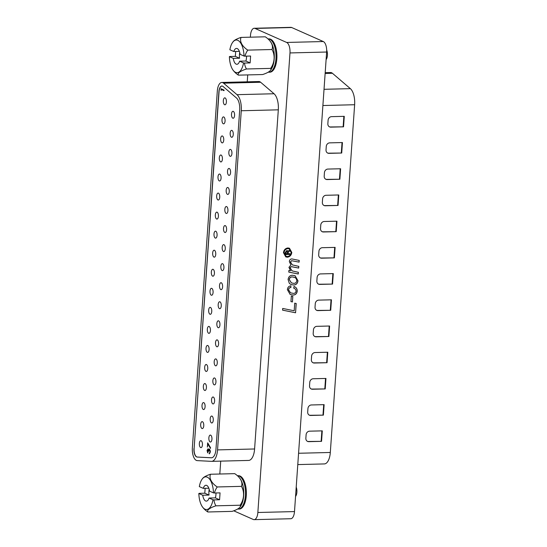 <?xml version="1.0" encoding="UTF-8"?>
<svg xmlns="http://www.w3.org/2000/svg" width="547" height="547" viewBox="0 0 547 547"><rect width="100%" height="100%" fill="white"/><g stroke="black" fill="none" stroke-linecap="round" stroke-linejoin="round"><path stroke-width="0.82" d="M276.83 58.816A16.67 7.467 -91.4 0 0 269.028 38.878L268.153 38.899A16.67 7.467 88.6 0 1 275.955 58.837A16.67 7.467 88.6 0 1 268.98 72.225L269.856 72.197A16.67 7.467 -91.4 0 0 276.83 58.816M246.287 495.65A16.67 7.467 -91.4 0 0 238.478 475.712L237.603 475.733A16.67 7.467 88.6 0 1 245.405 495.671A16.67 7.467 88.6 0 1 238.437 509.059L239.312 509.038A16.67 7.467 -91.4 0 0 246.287 495.65M233.747 510.809L253.295 519.479A8.916 3.993 -91.4 0 0 254.123 519.65A8.916 3.993 -91.4 0 0 257.856 512.491L289.985 52.936A8.916 3.993 -91.4 0 0 286.649 42.447L255.046 28.437A8.916 3.993 -91.4 0 0 254.218 28.266A8.916 3.993 -91.4 0 0 250.485 35.418L250.362 37.182M247.723 74.912L247.244 81.818M220.721 461.128L219.819 474.017M291.182 252.475L289.219 248.871L287.907 248.618C285.719 248.919 284.44 250.266 284.071 252.652L286.033 256.276L287.36 256.529C289.548 256.222 290.819 254.875 291.182 252.475M289.828 254.464L285.151 254.581L285.308 252.42L286.744 250.54L287.736 251.121L290.129 250.123L290.06 251.128L288.932 251.264L288.248 252.352L288.153 253.733L289.883 253.685L289.828 254.464L285.158 254.546M292.83 296.365L292.44 301.93L290.942 301.602L291.332 296.03L292.83 296.365M297.978 280.707C297.643 283.367 296.269 284.816 293.842 285.042L291.011 284.536L289.336 283.367L288.091 279.538C288.467 276.85 289.896 275.421 292.378 275.257L295.113 275.777L297.896 280.666C297.568 283.332 296.187 284.782 293.76 285.008L293.842 285.042M296.214 303.503L295.565 312.781L282.573 310.142L282.696 308.446L294.183 310.778L294.717 303.175L296.214 303.503M257.856 512.491L294.498 511.582L326.634 52.027L289.985 52.936M298.395 272.303L298.279 273.999L288.782 272.112L288.898 270.409L290.594 270.751L288.939 267.408L290.888 264.939L289.349 261.534C289.5 259.887 290.327 259.018 291.831 258.922L299.223 260.427L299.106 262.129L291.619 260.721L290.505 261.951L292.324 264.892L298.812 266.368L298.689 268.064L291.243 266.656L290.095 267.811L292.125 270.888L298.395 272.303M294.026 286.519C296.146 287.189 297.219 288.727 297.247 291.148C296.857 293.657 295.496 294.963 293.158 295.059L290.136 294.45L287.387 289.637C287.626 287.339 288.782 286.081 290.86 285.855L290.915 287.524C289.568 287.585 288.789 288.331 288.563 289.766L290.491 292.809L293.39 293.39C294.833 293.418 295.729 292.679 296.064 291.175C295.941 289.595 295.168 288.604 293.739 288.194L294.026 286.519L294.539 286.724M283.462 252.673C283.893 249.883 285.384 248.304 287.941 247.955L289.493 248.249L291.79 252.468C291.36 255.264 289.869 256.844 287.319 257.199L285.766 256.899L283.462 252.673M286.649 42.447L323.291 41.538L291.695 27.521L255.046 28.437M254.218 28.266L290.86 27.35A8.916 3.993 88.6 0 1 291.695 27.521M323.291 41.538A8.916 3.993 88.6 0 1 326.634 52.027M294.498 511.582A8.916 3.993 88.6 0 1 290.772 518.734L254.123 519.65M296.132 303.489L295.565 312.781M295.483 312.747L282.573 310.122M298.313 272.29L298.279 273.999M298.197 273.965L288.782 272.091M299.147 260.413L299.106 262.129M299.024 262.088L291.619 260.721M291.544 260.687L290.505 261.951M290.423 261.917L292.283 264.871M298.73 266.348L298.689 268.064M298.614 268.03L292.187 266.792M292.112 266.758L291.243 266.656M291.161 266.621L290.095 267.811M290.019 267.777L292.084 270.868M293.76 285.008L290.97 284.515M295.072 275.756L297.896 280.666M294.539 277.418L292.153 276.898C290.519 276.926 289.527 277.801 289.192 279.531L291.366 282.874M289.274 279.565L291.407 282.895L293.814 283.373C295.469 283.367 296.46 282.491 296.789 280.741C296.652 278.833 295.701 277.657 293.958 277.199L292.235 276.932C290.594 276.96 289.609 277.835 289.274 279.565L289.192 279.531M293.876 277.165L294.505 277.397M293.944 286.484C296.071 287.148 297.144 288.693 297.165 291.113L297.247 291.148M297.165 291.113C296.782 293.623 295.414 294.929 293.076 295.024L293.158 295.059M293.076 295.024L290.095 294.436M290.785 285.862L290.915 287.524M290.833 287.49C289.493 287.551 288.707 288.296 288.481 289.732L288.563 289.766M288.481 289.732L290.45 292.795M292.748 296.351L292.44 301.93M292.358 301.896L290.942 301.582M289.452 248.235L291.79 252.468M291.715 252.434C291.284 255.23 289.794 256.81 287.237 257.165L287.319 257.199M287.237 257.165L285.732 256.885M289.178 248.858L287.825 248.584C285.643 248.885 284.365 250.232 283.996 252.618L285.999 256.256M287.271 250.581L287.736 251.121M290.047 250.191L290.06 251.128M289.978 251.087L289.445 251.223M289.363 251.189L288.932 251.264M288.857 251.23L288.173 252.317L288.153 253.733M289.801 253.692L289.746 254.43M287.38 251.62L286.772 251.278L287.298 251.586L286.772 251.278L286.04 252.372L285.944 253.746L287.339 253.753L287.38 251.62L286.847 251.319L286.115 252.413L286.019 253.781M232.803 118.179A3.473 1.559 -91.4 0 0 233.131 118.248A3.473 1.559 -91.4 0 0 234.601 115.096A3.473 1.559 -91.4 0 0 233.282 111.362A3.473 1.559 -91.4 0 0 232.954 111.294A3.473 1.559 -91.4 0 0 231.484 114.446A3.473 1.559 -91.4 0 0 232.803 118.179M231.47 137.222A3.473 1.559 -91.4 0 0 231.798 137.29A3.473 1.559 -91.4 0 0 233.268 134.138A3.473 1.559 -91.4 0 0 231.949 130.412A3.473 1.559 -91.4 0 0 231.627 130.343A3.473 1.559 -91.4 0 0 230.157 133.495A3.473 1.559 -91.4 0 0 231.47 137.222M230.143 156.271A3.473 1.559 -91.4 0 0 230.465 156.339A3.473 1.559 -91.4 0 0 231.935 153.187A3.473 1.559 -91.4 0 0 230.615 149.454A3.473 1.559 -91.4 0 0 230.294 149.386A3.473 1.559 -91.4 0 0 228.824 152.538A3.473 1.559 -91.4 0 0 230.143 156.271M228.81 175.313A3.473 1.559 -91.4 0 0 229.131 175.382A3.473 1.559 -91.4 0 0 230.602 172.23A3.473 1.559 -91.4 0 0 229.289 168.503A3.473 1.559 -91.4 0 0 228.961 168.435A3.473 1.559 -91.4 0 0 227.49 171.587A3.473 1.559 -91.4 0 0 228.81 175.313M227.477 194.363A3.473 1.559 -91.4 0 0 227.805 194.431A3.473 1.559 -91.4 0 0 229.275 191.279A3.473 1.559 -91.4 0 0 227.955 187.546A3.473 1.559 -91.4 0 0 227.627 187.477A3.473 1.559 -91.4 0 0 226.157 190.63A3.473 1.559 -91.4 0 0 227.477 194.363M226.143 213.412A3.473 1.559 -91.4 0 0 226.472 213.474A3.473 1.559 -91.4 0 0 227.942 210.328A3.473 1.559 -91.4 0 0 226.622 206.595A3.473 1.559 -91.4 0 0 226.294 206.527A3.473 1.559 -91.4 0 0 224.824 209.679A3.473 1.559 -91.4 0 0 226.143 213.412M224.817 232.454A3.473 1.559 -91.4 0 0 225.138 232.523A3.473 1.559 -91.4 0 0 226.608 229.371A3.473 1.559 -91.4 0 0 225.289 225.637A3.473 1.559 -91.4 0 0 224.967 225.569A3.473 1.559 -91.4 0 0 223.497 228.721A3.473 1.559 -91.4 0 0 224.817 232.454M223.484 251.504A3.473 1.559 -91.4 0 0 223.805 251.565A3.473 1.559 -91.4 0 0 225.275 248.42A3.473 1.559 -91.4 0 0 223.955 244.687A3.473 1.559 -91.4 0 0 223.634 244.618A3.473 1.559 -91.4 0 0 222.164 247.77A3.473 1.559 -91.4 0 0 223.484 251.504M222.15 270.546A3.473 1.559 -91.4 0 0 222.472 270.615A3.473 1.559 -91.4 0 0 223.949 267.462A3.473 1.559 -91.4 0 0 222.629 263.729A3.473 1.559 -91.4 0 0 222.301 263.668A3.473 1.559 -91.4 0 0 220.831 266.813A3.473 1.559 -91.4 0 0 222.15 270.546M220.817 289.595A3.473 1.559 -91.4 0 0 221.145 289.664A3.473 1.559 -91.4 0 0 222.615 286.512A3.473 1.559 -91.4 0 0 221.296 282.778A3.473 1.559 -91.4 0 0 220.967 282.71A3.473 1.559 -91.4 0 0 219.497 285.862A3.473 1.559 -91.4 0 0 220.817 289.595M219.484 308.638A3.473 1.559 -91.4 0 0 219.812 308.706A3.473 1.559 -91.4 0 0 221.282 305.554A3.473 1.559 -91.4 0 0 219.962 301.828A3.473 1.559 -91.4 0 0 219.641 301.759A3.473 1.559 -91.4 0 0 218.171 304.911A3.473 1.559 -91.4 0 0 219.484 308.638M218.157 327.687A3.473 1.559 -91.4 0 0 218.479 327.756A3.473 1.559 -91.4 0 0 219.949 324.603A3.473 1.559 -91.4 0 0 218.629 320.87A3.473 1.559 -91.4 0 0 218.308 320.802A3.473 1.559 -91.4 0 0 216.838 323.954A3.473 1.559 -91.4 0 0 218.157 327.687M216.824 346.73A3.473 1.559 -91.4 0 0 217.145 346.798A3.473 1.559 -91.4 0 0 218.615 343.646A3.473 1.559 -91.4 0 0 217.303 339.919A3.473 1.559 -91.4 0 0 216.974 339.851A3.473 1.559 -91.4 0 0 215.504 343.003A3.473 1.559 -91.4 0 0 216.824 346.73M215.491 365.779A3.473 1.559 -91.4 0 0 215.819 365.847A3.473 1.559 -91.4 0 0 217.289 362.695A3.473 1.559 -91.4 0 0 215.969 358.962A3.473 1.559 -91.4 0 0 215.641 358.894A3.473 1.559 -91.4 0 0 214.171 362.046A3.473 1.559 -91.4 0 0 215.491 365.779M214.157 384.821A3.473 1.559 -91.4 0 0 214.486 384.89A3.473 1.559 -91.4 0 0 215.956 381.738A3.473 1.559 -91.4 0 0 214.636 378.011A3.473 1.559 -91.4 0 0 214.308 377.943A3.473 1.559 -91.4 0 0 212.838 381.095A3.473 1.559 -91.4 0 0 214.157 384.821M212.824 403.871A3.473 1.559 -91.4 0 0 213.152 403.939A3.473 1.559 -91.4 0 0 214.622 400.787A3.473 1.559 -91.4 0 0 213.303 397.054A3.473 1.559 -91.4 0 0 212.981 396.985A3.473 1.559 -91.4 0 0 211.511 400.137A3.473 1.559 -91.4 0 0 212.824 403.871M211.498 422.913A3.473 1.559 -91.4 0 0 211.819 422.981A3.473 1.559 -91.4 0 0 213.289 419.836A3.473 1.559 -91.4 0 0 211.969 416.103A3.473 1.559 -91.4 0 0 211.648 416.035A3.473 1.559 -91.4 0 0 210.178 419.187A3.473 1.559 -91.4 0 0 211.498 422.913M224.626 104.73A3.473 1.559 -91.4 0 0 224.947 104.798A3.473 1.559 -91.4 0 0 226.417 101.646A3.473 1.559 -91.4 0 0 225.097 97.92A3.473 1.559 -91.4 0 0 224.776 97.851A3.473 1.559 -91.4 0 0 223.306 100.997A3.473 1.559 -91.4 0 0 224.626 104.73M223.292 123.779A3.473 1.559 -91.4 0 0 223.614 123.848A3.473 1.559 -91.4 0 0 225.084 120.696A3.473 1.559 -91.4 0 0 223.764 116.962A3.473 1.559 -91.4 0 0 223.443 116.894A3.473 1.559 -91.4 0 0 221.973 120.046A3.473 1.559 -91.4 0 0 223.292 123.779M221.959 142.822A3.473 1.559 -91.4 0 0 222.287 142.89A3.473 1.559 -91.4 0 0 223.757 139.738A3.473 1.559 -91.4 0 0 222.438 136.012A3.473 1.559 -91.4 0 0 222.109 135.943A3.473 1.559 -91.4 0 0 220.639 139.095A3.473 1.559 -91.4 0 0 221.959 142.822M220.626 161.871A3.473 1.559 -91.4 0 0 220.954 161.939A3.473 1.559 -91.4 0 0 222.424 158.787A3.473 1.559 -91.4 0 0 221.104 155.054A3.473 1.559 -91.4 0 0 220.776 154.986A3.473 1.559 -91.4 0 0 219.306 158.138A3.473 1.559 -91.4 0 0 220.626 161.871M219.292 180.913A3.473 1.559 -91.4 0 0 219.62 180.982A3.473 1.559 -91.4 0 0 221.091 177.83A3.473 1.559 -91.4 0 0 219.771 174.103A3.473 1.559 -91.4 0 0 219.45 174.035A3.473 1.559 -91.4 0 0 217.98 177.187A3.473 1.559 -91.4 0 0 219.292 180.913M217.966 199.963A3.473 1.559 -91.4 0 0 218.287 200.031A3.473 1.559 -91.4 0 0 219.757 196.879A3.473 1.559 -91.4 0 0 218.438 193.146A3.473 1.559 -91.4 0 0 218.116 193.077A3.473 1.559 -91.4 0 0 216.646 196.229A3.473 1.559 -91.4 0 0 217.966 199.963M216.633 219.005A3.473 1.559 -91.4 0 0 216.954 219.073A3.473 1.559 -91.4 0 0 218.424 215.921A3.473 1.559 -91.4 0 0 217.111 212.195A3.473 1.559 -91.4 0 0 216.783 212.127A3.473 1.559 -91.4 0 0 215.313 215.279A3.473 1.559 -91.4 0 0 216.633 219.005M215.299 238.054A3.473 1.559 -91.4 0 0 215.627 238.123A3.473 1.559 -91.4 0 0 217.097 234.971A3.473 1.559 -91.4 0 0 215.778 231.237A3.473 1.559 -91.4 0 0 215.45 231.169A3.473 1.559 -91.4 0 0 213.98 234.321A3.473 1.559 -91.4 0 0 215.299 238.054M213.966 257.104A3.473 1.559 -91.4 0 0 214.294 257.165A3.473 1.559 -91.4 0 0 215.764 254.02A3.473 1.559 -91.4 0 0 214.445 250.287A3.473 1.559 -91.4 0 0 214.116 250.218A3.473 1.559 -91.4 0 0 212.646 253.37A3.473 1.559 -91.4 0 0 213.966 257.104M212.639 276.146A3.473 1.559 -91.4 0 0 212.961 276.214A3.473 1.559 -91.4 0 0 214.431 273.062A3.473 1.559 -91.4 0 0 213.111 269.329A3.473 1.559 -91.4 0 0 212.79 269.268A3.473 1.559 -91.4 0 0 211.32 272.413A3.473 1.559 -91.4 0 0 212.639 276.146M211.306 295.195A3.473 1.559 -91.4 0 0 211.627 295.257A3.473 1.559 -91.4 0 0 213.098 292.112A3.473 1.559 -91.4 0 0 211.778 288.378A3.473 1.559 -91.4 0 0 211.457 288.31A3.473 1.559 -91.4 0 0 209.986 291.462A3.473 1.559 -91.4 0 0 211.306 295.195M209.973 314.238A3.473 1.559 -91.4 0 0 210.294 314.306A3.473 1.559 -91.4 0 0 211.764 311.154A3.473 1.559 -91.4 0 0 210.451 307.421A3.473 1.559 -91.4 0 0 210.123 307.359A3.473 1.559 -91.4 0 0 208.653 310.505A3.473 1.559 -91.4 0 0 209.973 314.238M208.639 333.287A3.473 1.559 -91.4 0 0 208.968 333.355A3.473 1.559 -91.4 0 0 210.438 330.203A3.473 1.559 -91.4 0 0 209.118 326.47A3.473 1.559 -91.4 0 0 208.79 326.402A3.473 1.559 -91.4 0 0 207.32 329.554A3.473 1.559 -91.4 0 0 208.639 333.287M207.306 352.33A3.473 1.559 -91.4 0 0 207.634 352.398A3.473 1.559 -91.4 0 0 209.104 349.246A3.473 1.559 -91.4 0 0 207.785 345.519A3.473 1.559 -91.4 0 0 207.463 345.451A3.473 1.559 -91.4 0 0 205.993 348.603A3.473 1.559 -91.4 0 0 207.306 352.33M205.98 371.379A3.473 1.559 -91.4 0 0 206.301 371.447A3.473 1.559 -91.4 0 0 207.771 368.295A3.473 1.559 -91.4 0 0 206.451 364.562A3.473 1.559 -91.4 0 0 206.13 364.493A3.473 1.559 -91.4 0 0 204.66 367.646A3.473 1.559 -91.4 0 0 205.98 371.379M204.646 390.421A3.473 1.559 -91.4 0 0 204.968 390.49A3.473 1.559 -91.4 0 0 206.438 387.338A3.473 1.559 -91.4 0 0 205.118 383.611A3.473 1.559 -91.4 0 0 204.797 383.543A3.473 1.559 -91.4 0 0 203.327 386.695A3.473 1.559 -91.4 0 0 204.646 390.421M203.313 409.471A3.473 1.559 -91.4 0 0 203.641 409.539A3.473 1.559 -91.4 0 0 205.111 406.387A3.473 1.559 -91.4 0 0 203.792 402.654A3.473 1.559 -91.4 0 0 203.463 402.585A3.473 1.559 -91.4 0 0 201.993 405.737A3.473 1.559 -91.4 0 0 203.313 409.471M201.98 428.513A3.473 1.559 -91.4 0 0 202.308 428.581A3.473 1.559 -91.4 0 0 203.778 425.429A3.473 1.559 -91.4 0 0 202.458 421.703A3.473 1.559 -91.4 0 0 202.13 421.634A3.473 1.559 -91.4 0 0 200.66 424.787A3.473 1.559 -91.4 0 0 201.98 428.513M210.164 441.962A3.473 1.559 -91.4 0 0 210.486 442.031A3.473 1.559 -91.4 0 0 211.956 438.879A3.473 1.559 -91.4 0 0 210.643 435.145A3.473 1.559 -91.4 0 0 210.315 435.077A3.473 1.559 -91.4 0 0 208.845 438.229A3.473 1.559 -91.4 0 0 210.164 441.962M200.646 447.562A3.473 1.559 -91.4 0 0 200.975 447.631A3.473 1.559 -91.4 0 0 202.445 444.479A3.473 1.559 -91.4 0 0 201.125 440.745A3.473 1.559 -91.4 0 0 200.804 440.677A3.473 1.559 -91.4 0 0 199.334 443.829A3.473 1.559 -91.4 0 0 200.646 447.562M221.959 86.016A7.132 3.193 -91.4 0 0 219.053 91.739L194.11 448.519A7.132 3.193 -91.4 0 0 196.776 456.909A7.132 3.193 -91.4 0 0 197.337 457.046L211.498 457.784A10.694 4.793 -91.4 0 0 211.58 457.784M193.946 448.519A7.132 3.193 -91.4 0 0 196.619 456.916A7.132 3.193 -91.4 0 0 197.173 457.053L211.333 457.784A10.694 4.793 -91.4 0 0 211.498 457.791A10.694 4.793 -91.4 0 0 215.976 449.196L239.689 110.056A10.694 4.793 -91.4 0 0 236.495 97.995L223.087 86.508A7.132 3.193 -91.4 0 0 221.877 86.016A7.132 3.193 -91.4 0 0 218.896 91.746L194.11 448.519M196.373 460.41A10.694 4.793 -91.4 0 0 197.207 460.615L211.368 461.347A14.263 6.386 -91.4 0 0 211.586 461.353A14.263 6.386 -91.4 0 0 217.556 449.901L241.268 110.754A14.263 6.386 -91.4 0 0 237.008 94.672L223.6 83.185A10.694 4.793 -91.4 0 0 221.788 82.453A10.694 4.793 -91.4 0 0 217.316 91.041L192.366 447.822A10.694 4.793 -91.4 0 0 196.373 460.41M221.788 82.453L258.834 81.53A10.694 4.793 88.6 0 1 260.645 82.262L274.054 93.749A14.263 6.386 88.6 0 1 278.314 109.831L254.594 448.978A14.263 6.386 88.6 0 1 248.632 460.43L211.586 461.353M221.214 89.434L221.138 90.501L220.933 88.676L224.058 90.064L224.017 90.679L221.214 89.434L224.024 90.535M208.674 451.405L207.956 449.415L207.375 450.584L207.71 452.854L207.053 450.454L208.004 448.8L208.585 449.887L209.487 449.094L210.322 451.918L209.248 453.812L210.007 451.767L209.467 449.723L208.345 451.405L208.106 449.415M208.585 449.887L209.487 449.094M210.287 450.742L209.556 449.723M207.915 444.014L207.375 447.063L207.669 442.831L210.609 447.863L210.438 448.335L207.915 444.014L210.561 447.993M221.166 89.947L221.241 88.812M208.024 452.848L207.053 450.454M207.375 450.441L208.318 448.793M209.221 449.251L209.802 449.087M209.569 453.75L209.289 453.189M209.604 453.183L209.754 452.841M210.075 452.834L210.007 451.767M210.322 451.76L210.335 451.343M207.949 443.316L207.375 447.063M325.192 72.683L330.62 72.546A10.694 4.793 88.6 0 1 331.619 72.751A10.694 4.793 88.6 0 1 332.432 73.277L350.374 88.648A14.263 6.386 88.6 0 1 354.634 104.73L330.313 452.472A14.263 6.386 88.6 0 1 324.35 463.924L297.787 464.588M321.554 441.34L308.802 441.661A3.562 3.118 -66.1 0 1 307.605 441.422A3.562 3.118 -66.1 0 1 305.862 438.243L306.108 434.749A3.562 3.118 -66.1 0 1 309.54 431.18L322.286 430.858L321.554 441.34L308.412 441.484A3.562 3.118 -66.1 0 1 307.407 441.333M325.219 388.924L312.474 389.238A3.562 3.118 -66.1 0 1 311.27 389.006A3.562 3.118 -66.1 0 1 309.527 385.826L309.773 382.332A3.562 3.118 -66.1 0 1 313.205 378.756L325.95 378.442L325.219 388.924L312.077 389.067A3.562 3.118 -66.1 0 1 311.079 388.91M328.884 336.501L316.139 336.822A3.562 3.118 -66.1 0 1 314.935 336.583A3.562 3.118 -66.1 0 1 313.192 333.403L313.438 329.909A3.562 3.118 -66.1 0 1 316.87 326.333L329.615 326.019L328.884 336.501L315.742 336.644A3.562 3.118 -66.1 0 1 314.744 336.487M332.549 284.084L319.804 284.399A3.562 3.118 -66.1 0 1 318.6 284.166A3.562 3.118 -66.1 0 1 316.857 280.987L317.103 277.486A3.562 3.118 -66.1 0 1 320.535 273.917L333.28 273.596L332.549 284.084L319.407 284.221A3.562 3.118 -66.1 0 1 318.409 284.071M336.214 231.661L323.468 231.976A3.562 3.118 -66.1 0 1 322.265 231.743A3.562 3.118 -66.1 0 1 320.528 228.564L320.768 225.07A3.562 3.118 -66.1 0 1 324.2 221.494L336.945 221.179L336.214 231.661L323.072 231.805A3.562 3.118 -66.1 0 1 322.074 231.648M339.878 179.238L327.133 179.56A3.562 3.118 -66.1 0 1 325.93 179.32A3.562 3.118 -66.1 0 1 324.193 176.141L324.433 172.647A3.562 3.118 -66.1 0 1 327.865 169.071L340.61 168.756L339.878 179.238L326.737 179.382A3.562 3.118 -66.1 0 1 325.738 179.225M343.543 126.822L330.798 127.136A3.562 3.118 -66.1 0 1 329.595 126.904A3.562 3.118 -66.1 0 1 327.858 123.725L328.097 120.231A3.562 3.118 -66.1 0 1 331.53 116.655L344.275 116.333L343.543 126.822L330.402 126.966A3.562 3.118 -66.1 0 1 329.403 126.808M341.711 153.03L328.966 153.345A3.562 3.118 -66.1 0 1 327.762 153.112A3.562 3.118 -66.1 0 1 326.026 149.933L326.265 146.439A3.562 3.118 -66.1 0 1 329.697 142.863L342.443 142.548L341.711 153.03L328.569 153.174A3.562 3.118 -66.1 0 1 327.571 153.016M338.046 205.453L325.301 205.768A3.562 3.118 -66.1 0 1 324.097 205.535A3.562 3.118 -66.1 0 1 322.361 202.356L322.6 198.855A3.562 3.118 -66.1 0 1 326.033 195.286L338.778 194.964L338.046 205.453L324.904 205.59A3.562 3.118 -66.1 0 1 323.906 205.44M334.381 257.869L321.636 258.191A3.562 3.118 -66.1 0 1 320.433 257.952A3.562 3.118 -66.1 0 1 318.689 254.772L318.935 251.278A3.562 3.118 -66.1 0 1 322.368 247.702L335.113 247.388L334.381 257.869L321.239 258.013A3.562 3.118 -66.1 0 1 320.241 257.856M330.716 310.293L317.971 310.607A3.562 3.118 -66.1 0 1 316.768 310.375A3.562 3.118 -66.1 0 1 315.024 307.195L315.27 303.701A3.562 3.118 -66.1 0 1 318.703 300.125L331.448 299.811L330.716 310.293L317.575 310.436A3.562 3.118 -66.1 0 1 316.576 310.279M327.051 362.716L314.306 363.03A3.562 3.118 -66.1 0 1 313.103 362.798A3.562 3.118 -66.1 0 1 311.359 359.611L311.605 356.118A3.562 3.118 -66.1 0 1 315.038 352.548L327.783 352.227L327.051 362.716L313.91 362.852A3.562 3.118 -66.1 0 1 312.911 362.702M323.386 415.132L310.634 415.453A3.562 3.118 -66.1 0 1 309.438 415.214A3.562 3.118 -66.1 0 1 307.694 412.035L307.94 408.541A3.562 3.118 -66.1 0 1 311.373 404.965L324.118 404.65L323.386 415.132L310.245 415.276A3.562 3.118 -66.1 0 1 309.24 415.118M343.872 116.347L343.147 126.644M342.039 142.555L341.314 152.852M340.207 168.763L339.482 179.067M338.374 194.978L337.649 205.275M336.542 221.186L335.817 231.484M334.702 247.394L333.985 257.699M332.87 273.609L332.152 283.907M331.038 299.818L330.32 310.115M329.205 326.026L328.487 336.33M327.373 352.241L326.655 362.538M325.54 378.449L324.822 388.746M323.708 404.657L322.99 414.961M321.875 430.872L321.157 441.169M209.2 489.394A7.931 3.555 -91.4 0 0 208.913 491.479A7.931 3.555 -91.4 0 0 209.036 495.076L202.759 495.233A7.931 3.555 -91.4 0 0 206.356 501.12A7.931 3.555 -91.4 0 0 209.07 498.03L212.988 499.767A16.348 7.323 88.6 0 1 205.036 509.216A16.348 7.323 88.6 0 1 202.705 507.254A16.348 7.323 88.6 0 1 198.841 493.497L202.759 495.233M203.245 488.355L199.32 486.611A16.348 7.323 88.6 0 1 202.007 479.316A16.348 7.323 88.6 0 1 207.279 477.169A16.348 7.323 88.6 0 1 213.474 492.888L209.549 491.151A7.931 3.555 -91.4 0 0 205.959 485.264A7.931 3.555 -91.4 0 0 203.245 488.355L208.824 488.218M209.07 498.03L215.34 497.873A7.931 3.555 -91.4 0 0 215.942 494.597A7.931 3.555 -91.4 0 0 215.983 492.97M215.34 497.873L219.573 499.753L213.918 499.89A16.615 14.537 113.9 0 0 215.908 505.825A16.615 4.595 170.3 0 0 207.86 511.985A16.615 9.935 -159.5 0 1 203.675 508.43A23.535 23.535 0 0 1 202.705 507.254M213.918 499.89A23.275 4.314 -176 0 1 212.988 499.767M296.207 487.11A6.181 2.769 88.6 0 1 296.877 492.211A6.181 2.769 88.6 0 1 295.653 496.307L295.558 496.444M202.007 479.316A23.535 23.535 0 0 1 202.684 478.406A16.615 4.595 -9.7 0 1 210.499 474.249A16.615 9.935 20.5 0 0 217.227 486.96A16.615 14.537 113.9 0 0 214.403 493.011A23.275 4.314 4 0 1 213.474 492.888M198.841 493.497A23.275 4.314 -176 0 1 199.149 493.339L204.804 493.203L209.036 495.076M219.573 499.753L220.058 492.874L214.403 493.011M215.908 505.825L240.126 505.223A16.615 14.537 113.9 0 0 241.446 486.358A16.615 9.935 20.5 0 0 238.902 477.203A16.615 9.935 20.5 0 0 234.718 473.647L210.499 474.249M217.227 486.96L241.446 486.358M205.146 488.307L204.804 493.203M207.86 511.985L232.078 511.377A16.615 4.595 170.3 0 0 239.901 507.226A16.615 4.595 170.3 0 0 240.126 505.223M238.902 477.203A23.535 23.535 0 0 1 239.88 478.372A16.348 7.323 88.6 0 1 240.571 506.31A23.535 23.535 0 0 1 239.901 507.226M239.743 52.553A7.931 3.555 -91.4 0 0 239.456 54.638A7.931 3.555 -91.4 0 0 239.579 58.242L233.309 58.392A7.931 3.555 -91.4 0 0 236.899 64.286A7.931 3.555 -91.4 0 0 239.613 61.189L243.538 62.932A16.348 7.323 88.6 0 1 235.579 72.375A16.348 7.323 88.6 0 1 233.254 70.413A16.348 7.323 88.6 0 1 229.384 56.656L233.309 58.392M233.788 51.514L229.87 49.777A16.348 7.323 88.6 0 1 232.557 42.481A16.348 7.323 88.6 0 1 237.822 40.328A16.348 7.323 88.6 0 1 244.017 56.054L240.092 54.31A7.931 3.555 -91.4 0 0 236.502 48.423A7.931 3.555 -91.4 0 0 233.788 51.514L239.367 51.377M239.613 61.189L245.89 61.032A7.931 3.555 -91.4 0 0 246.492 57.756A7.931 3.555 -91.4 0 0 246.526 56.136M245.89 61.032L250.123 62.912L244.468 63.055A16.615 14.537 113.9 0 0 246.458 68.984A16.615 4.595 170.3 0 0 238.41 75.144A16.615 9.935 -159.5 0 1 234.225 71.589A23.535 23.535 0 0 1 233.254 70.413M244.468 63.055A23.275 4.314 -176 0 1 243.538 62.932M326.668 50.057A6.181 2.769 88.6 0 1 327.421 55.377A6.181 2.769 88.6 0 1 326.203 59.473L326.101 59.609M232.557 42.481A23.535 23.535 0 0 1 233.227 41.565A16.615 4.595 -9.7 0 1 241.049 37.415A16.615 9.935 20.5 0 0 247.777 50.119A16.615 14.537 113.9 0 0 244.947 56.177A23.275 4.314 4 0 1 244.017 56.054M229.384 56.656A23.275 4.314 -176 0 1 229.692 56.505L235.347 56.362L239.579 58.242M250.123 62.912L250.601 56.033L244.947 56.177M246.458 68.984L270.676 68.382A16.615 14.537 113.9 0 0 271.996 49.517A16.615 9.935 20.5 0 0 269.452 40.362A16.615 9.935 20.5 0 0 265.268 36.806L241.049 37.415M247.777 50.119L271.996 49.517M235.689 51.466L235.347 56.362M238.41 75.144L262.628 74.542A16.615 4.595 170.3 0 0 270.45 70.385A16.615 4.595 170.3 0 0 270.676 68.382M269.452 40.362A23.535 23.535 0 0 1 270.423 41.538A16.348 7.323 88.6 0 1 271.121 69.469A23.535 23.535 0 0 1 270.45 70.385M223.6 83.185L260.645 82.262M217.556 449.901L254.594 448.978M241.268 110.754L278.314 109.831M237.008 94.672L274.054 93.749M332.432 73.277L325.137 73.455M330.313 452.472L298.573 453.265M354.634 104.73L322.894 105.523M350.374 88.648L324.029 89.305M330.402 126.966L330.798 127.136M328.569 153.174L328.966 153.345M326.737 179.382L327.133 179.56M324.904 205.59L325.301 205.768M323.072 231.805L323.468 231.976M321.239 258.013L321.636 258.191M319.407 284.221L319.804 284.399M317.575 310.436L317.971 310.607M315.742 336.644L316.139 336.822M313.91 362.852L314.306 363.03M312.077 389.067L312.474 389.238M310.245 415.276L310.634 415.453M308.412 441.484L308.802 441.661M237.665 509.018L238.437 509.059M268.215 72.177L268.98 72.225"/></g></svg>
